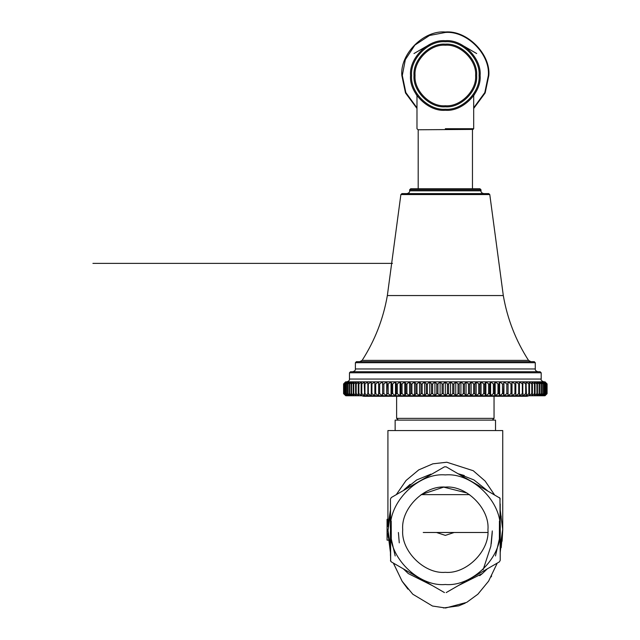 <?xml version="1.0" encoding="UTF-8"?>
<svg xmlns="http://www.w3.org/2000/svg" width="640" height="640" viewBox="0 0 640 640"><rect width="100%" height="100%" fill="white"/><g stroke="black" fill="none" stroke-linecap="round" stroke-linejoin="round"><path stroke-width="0.96" d="M446.2 466.832L444.456 466.832L446.2 466.832L499.976 498.152M391.312 497.52L390.448 499.024L391.312 497.52L444.456 466.832M390.448 546.536L387.92 529.704L390.448 552.648L390.672 561.256L390.448 499.024M390.448 560.392L391.312 561.896L393.408 563.104L402.072 581.184L412.776 594.208L432.48 606.024L445.608 608L466.72 602.368L477.872 594.216L488.608 581.144L497.248 563.104L499.344 561.896L446.2 592.584M444.456 592.584L391.312 561.896M445.328 474.912C418.216 472.456 388.08 502.592 390.528 529.704C388.08 556.816 418.216 586.952 445.328 584.504C472.44 586.952 502.576 556.816 500.128 529.704C502.576 502.592 472.44 472.456 445.328 474.912M499.344 561.896L500.216 560.392L500.216 552.656L502.736 529.704L500.216 509.92L502.736 529.704L501.208 547.632M499.984 498.16L500.216 560.392M500.216 499.024L499.344 497.52M390.448 555.504L390.448 503.912M469.552 494.64L421.112 494.64L443.672 487.12L466.968 492.992M445.328 572.328C424.24 574.232 400.8 550.792 402.712 529.704C400.8 508.624 424.24 485.184 445.328 487.088C466.416 485.184 489.856 508.624 487.952 529.704C489.856 550.792 466.416 574.232 445.328 572.328M454.176 532.488L445.328 535.384L436.48 532.488M423.24 532.488L487.856 532.488M388.024 525.616L390.448 509.92L390.448 512.88L388 526.648M387.92 430.552L502.736 430.552L387.92 430.552L387.92 526.224M388.432 540.144L387.056 540.144L387.056 526.224L388.024 526.224M387.056 526.224L387.056 519.272L388.024 519.272M387.056 533.184L387.984 533.184L390.448 552.648L387.976 533.184M388.2 537.328L387.984 533.184M500.216 512.88L500.584 514.144M501.016 515.76L501.216 516.584M502.736 529.136L500.216 546.536M487.344 490.592L473.952 479.944L458.2 473.76L464.28 475.52M491.632 575.984L491.104 576.944M487.344 568.824L482.368 573.568L458.2 585.656M432.464 585.656L408.296 573.568L403.312 568.824M482.368 573.568L479.712 575.68M494.392 494.656L485.112 481.04L473.224 470.712L446.808 462.232L432.848 463.824L418.744 469.888L406.064 480.472L396.272 494.656M500.216 521.824L500.216 537.592L500.216 521.824M500.216 503.912L500.216 555.504M390.448 521.824L390.448 537.592L390.448 521.824M424.712 478.232L411.056 486.12M479.6 486.12L465.952 478.232M411.056 573.296L424.712 581.176M465.944 581.184L479.6 573.296M390.448 512.88L387.936 531.168M430.928 474.136L416.712 479.944L403.312 490.592M495.52 430.552L495.52 420.112L395.144 420.112L395.144 430.552M492.296 420.112L494.04 418.368L396.624 418.368L396.624 396.28M418.192 188.744L418.192 129.768L472.12 129.416M479.952 188.744L410.712 188.744L409.664 189.784L480.992 189.784L479.952 188.744M512.032 381.84L345.648 381.84L343.584 383.928L343.584 393.672L345.784 395.752L343.616 393.672L343.616 383.928L345.784 381.84L343.832 383.928L343.832 393.672L346.192 395.752L343.92 393.672L343.92 383.928L346.192 381.84L344.352 383.928L344.352 393.672L346.192 395.752L346.88 395.752L344.512 393.672L344.512 383.928L346.88 381.84L345.16 383.928L345.16 393.672L346.88 395.752L347.824 395.752L345.376 393.672L345.376 383.928L347.824 381.84L346.232 383.928L346.232 393.672L347.824 395.752L349.048 395.752L346.512 393.672L346.512 383.928L349.048 381.84L347.584 383.928L347.584 393.672L349.048 395.752L350.528 395.752L347.92 393.672L347.92 383.928L350.528 381.84L349.2 383.928L349.2 393.672L350.528 395.752L352.272 395.752L349.6 393.672L349.6 383.928L352.272 381.84L351.08 383.928L351.08 393.672L352.272 395.752L354.264 395.752L351.536 393.672L351.536 383.928L354.264 381.84L353.216 383.928L353.216 393.672L354.264 395.752L356.512 395.752L353.736 393.672L353.736 383.928L356.512 381.84L355.608 383.928L355.608 393.672L356.512 395.752L359 395.752L356.184 393.672L356.184 383.928L359 381.84L358.248 383.928L358.248 393.672L359 395.752L361.728 395.752L358.872 393.672L358.872 383.928L361.728 381.84L361.12 383.928L361.12 393.672L361.728 395.752L364.688 395.752L361.8 393.672L361.8 383.928L364.688 381.84L364.232 383.928L364.688 395.752L367.864 395.752L364.96 393.672L364.96 383.928L367.864 381.84L367.864 395.752L371.256 395.752L368.336 393.672L368.336 383.928L371.256 381.84L371.256 395.752L374.848 395.752L371.92 393.672L371.92 383.928L374.848 381.84L374.848 395.752L378.632 395.752L375.712 393.672L375.712 383.928L378.632 381.84L378.632 395.752L382.6 395.752L379.696 393.672L379.696 383.928L382.6 381.84L382.6 395.752L386.736 395.752L383.856 393.672L383.856 383.928L386.736 381.84L387.2 383.928L386.736 395.752L391.04 395.752L388.184 393.672L388.184 383.928L391.04 381.84L391.648 383.928L391.648 393.672L391.04 395.752L395.488 395.752L392.664 393.672L392.664 383.928L395.488 381.84L396.248 383.928L396.248 393.672L395.488 395.752L400.072 395.752L397.296 393.672L397.296 383.928L400.072 381.84L400.976 383.928L400.976 393.672L400.072 395.752L404.784 395.752L402.056 393.672L402.056 383.928L404.784 381.84L405.832 383.928L405.832 393.672L404.784 395.752L409.608 395.752L406.936 393.672L406.936 383.928L409.608 381.84L410.8 383.928L410.8 393.672L409.608 395.752L414.528 395.752L411.92 393.672L411.92 383.928L414.528 381.84L415.856 383.928L415.856 393.672L414.528 395.752L419.528 395.752L417 393.672L417 383.928L419.528 381.84L420.992 383.928L420.992 393.672L419.528 395.752L424.608 395.752L422.152 393.672L422.152 383.928L424.608 381.84L426.2 383.928L426.2 393.672L424.608 395.752L429.736 395.752L427.368 393.672L427.368 383.928L429.736 381.84L431.456 383.928L431.456 393.672L429.736 395.752L434.912 395.752L432.64 393.672L432.64 383.928L434.912 381.84L436.752 383.928L436.752 393.672L434.912 395.752L440.112 395.752L437.944 393.672L437.944 383.928L440.112 381.84L442.072 383.928L442.072 393.672L440.112 395.752L445.328 395.752L443.264 393.672L443.264 383.928L445.328 381.84L447.4 383.928L447.4 393.672L445.328 395.752L450.544 395.752L448.592 393.672L448.592 383.928L450.544 381.84L452.72 383.928L452.72 393.672L450.544 395.752L455.752 395.752L453.912 393.672L453.912 383.928L455.752 381.84L458.024 383.928L458.024 393.672L455.752 395.752L460.92 395.752L459.208 393.672L459.208 383.928L460.92 381.84L463.288 383.928L463.288 393.672L460.92 395.752L466.056 395.752L464.464 393.672L464.464 383.928L466.056 381.84L468.504 383.928L468.504 393.672L466.056 395.752L471.128 395.752L469.664 393.672L469.664 383.928L471.128 381.84L473.656 383.928L473.656 393.672L471.128 395.752L476.136 395.752L474.808 393.672L474.808 383.928L476.136 381.84L478.736 383.928L478.736 393.672L476.136 395.752L481.056 395.752L479.864 393.672L479.864 383.928L481.056 381.84L483.72 383.928L483.72 393.672L481.056 395.752L485.872 395.752L484.824 393.672L484.824 383.928L485.872 381.84L488.6 383.928L488.6 393.672L485.872 395.752L490.584 395.752L489.68 393.672L489.68 383.928L490.584 381.84L493.36 383.928L493.36 393.672L490.584 395.752L495.168 395.752L494.416 393.672L494.416 383.928L495.168 381.84L497.992 383.928L497.992 393.672L495.168 395.752L499.616 395.752L499.016 393.672L499.016 383.928L499.616 381.84L502.48 383.928L502.48 393.672L499.616 395.752L503.92 395.752L503.464 393.672L503.92 381.84L506.808 383.928L506.808 393.672L503.92 395.752L508.064 395.752L508.064 381.84L510.968 383.928L510.968 393.672L508.064 395.752L512.032 395.752L512.032 381.84L514.944 383.928L514.944 393.672L512.032 395.752L515.816 395.752L515.816 381.84L518.736 383.928L518.736 393.672L515.816 395.752L519.408 395.752L519.408 381.84L522.328 383.928L522.328 393.672L519.408 395.752L522.8 395.752L522.8 381.84L525.704 383.928L525.704 393.672L522.8 395.752L525.976 395.752L526.432 393.672L525.976 381.84L528.856 383.928L528.856 393.672L525.976 395.752L528.928 395.752L529.536 393.672L529.536 383.928L528.928 381.84L531.784 383.928L531.784 393.672L528.928 395.752L531.656 395.752L532.416 393.672L532.416 383.928L531.656 381.84L534.48 383.928L534.48 393.672L531.656 395.752L534.144 395.752L535.048 393.672L535.048 383.928L534.144 381.84L536.928 383.928L536.928 393.672L534.144 395.752L536.392 395.752L537.44 393.672L537.44 383.928L536.392 381.84L539.12 383.928L539.12 393.672L536.392 395.752L538.392 395.752L539.576 393.672L539.576 383.928L538.392 381.84L541.056 383.928L541.056 393.672L538.392 395.752L540.128 395.752L541.456 393.672L541.456 383.928L540.128 381.84L542.736 383.928L542.736 393.672L540.128 395.752L541.616 395.752L543.072 393.672L543.072 383.928L541.616 381.84L544.144 383.928L544.144 393.672L541.616 395.752L542.832 395.752L544.424 393.672L544.424 383.928L542.832 381.84L545.28 383.928L545.28 393.672L542.832 395.752L543.784 395.752L545.504 393.672L545.504 383.928L543.784 381.84L546.144 383.928L546.144 393.672L543.784 395.752L544.464 395.752L546.304 393.672L546.304 383.928L544.464 381.84L546.736 383.928L546.736 393.672L544.872 395.752L546.832 393.672L546.832 383.928L544.872 381.84L547.048 383.928L547.048 393.672L545.008 395.752L547.08 393.672L547.08 383.928L545.008 381.84L512.032 381.84L512.032 395.752M378.632 381.84L378.632 395.752M382.6 381.84L382.6 395.752M386.736 381.84L386.736 395.752M391.04 381.84L391.04 395.752M395.488 381.84L395.488 395.752M400.072 381.84L400.072 395.752M404.784 381.84L404.784 395.752M409.608 381.84L409.608 395.752M414.528 381.84L414.528 395.752M419.528 381.84L419.528 395.752M424.608 381.84L424.608 395.752M429.736 381.84L429.736 395.752M434.912 381.84L434.912 395.752M440.112 381.84L440.112 395.752M445.328 381.84L445.328 395.752M450.544 381.84L450.544 395.752M455.752 381.84L455.752 395.752M460.92 381.84L460.92 395.752M466.056 381.84L466.056 395.752M471.128 381.84L471.128 395.752M476.136 381.84L476.136 395.752M481.056 381.84L481.056 395.752M485.872 381.84L485.872 395.752M490.584 381.84L490.584 395.752M495.168 381.84L495.168 395.752M499.616 381.84L499.616 395.752M503.92 381.84L503.92 395.752M508.064 381.84L508.064 395.752M541.056 383.928L541.456 383.928M539.12 383.928L539.576 383.928M536.928 383.928L537.44 383.928M534.48 383.928L535.048 383.928M531.784 383.928L532.416 383.928M528.856 383.928L529.536 383.928M525.704 383.928L526.432 383.928M522.328 383.928L523.104 383.928M518.736 383.928L519.56 383.928M514.944 383.928L515.816 383.928M510.968 383.928L511.88 383.928M506.808 383.928L507.752 383.928M502.48 383.928L503.464 383.928M497.992 383.928L499.016 383.928M493.36 383.928L494.416 383.928M488.6 383.928L489.68 383.928M483.72 383.928L484.824 383.928M478.736 383.928L479.864 383.928M473.656 383.928L474.808 383.928M468.504 383.928L469.664 383.928M463.288 383.928L464.464 383.928M458.024 383.928L459.208 383.928M452.72 383.928L453.912 383.928M447.4 383.928L448.592 383.928M442.072 383.928L443.264 383.928M436.752 383.928L437.944 383.928M431.456 383.928L432.64 383.928M426.2 383.928L427.368 383.928M420.992 383.928L422.152 383.928M415.856 383.928L417 383.928M410.8 383.928L411.92 383.928M405.832 383.928L406.936 383.928M400.976 383.928L402.056 383.928M396.248 383.928L397.296 383.928M391.648 383.928L392.664 383.928M387.2 383.928L388.184 383.928M382.904 383.928L383.856 383.928M378.784 383.928L379.696 383.928M374.848 383.928L375.712 383.928M371.096 383.928L371.92 383.928M367.56 383.928L368.336 383.928M364.232 383.928L364.96 383.928M361.12 383.928L361.8 383.928M358.248 383.928L358.872 383.928M355.608 383.928L356.184 383.928M353.216 383.928L353.736 383.928M351.08 383.928L351.536 383.928M349.2 383.928L349.6 383.928M541.456 393.672L541.056 393.672M539.576 393.672L539.12 393.672M537.44 393.672L536.928 393.672M535.048 393.672L534.48 393.672M532.416 393.672L531.784 393.672M529.536 393.672L528.856 393.672M526.432 393.672L525.704 393.672M523.104 393.672L522.328 393.672M519.56 393.672L518.736 393.672M515.816 393.672L514.944 393.672M511.88 393.672L510.968 393.672M507.752 393.672L506.808 393.672M503.464 393.672L502.48 393.672M499.016 393.672L497.992 393.672M494.416 393.672L493.36 393.672M489.68 393.672L488.6 393.672M484.824 393.672L483.72 393.672M479.864 393.672L478.736 393.672M474.808 393.672L473.656 393.672M469.664 393.672L468.504 393.672M464.464 393.672L463.288 393.672M459.208 393.672L458.024 393.672M453.912 393.672L452.72 393.672M448.592 393.672L447.4 393.672M443.264 393.672L442.072 393.672M437.944 393.672L436.752 393.672M432.64 393.672L431.456 393.672M427.368 393.672L426.2 393.672M422.152 393.672L420.992 393.672M417 393.672L415.856 393.672M411.92 393.672L410.8 393.672M406.936 393.672L405.832 393.672M402.056 393.672L400.976 393.672M397.296 393.672L396.248 393.672M392.664 393.672L391.648 393.672M388.184 393.672L387.2 393.672M383.856 393.672L382.904 393.672M379.696 393.672L378.784 393.672M375.712 393.672L374.848 393.672M371.92 393.672L371.096 393.672M368.336 393.672L367.56 393.672M364.96 393.672L364.232 393.672M361.8 393.672L361.12 393.672M358.872 393.672L358.248 393.672M356.184 393.672L355.608 393.672M353.736 393.672L353.216 393.672M351.536 393.672L351.08 393.672M349.6 393.672L349.2 393.672M488.744 193.608L401.92 193.608L400.88 194.552L489.784 194.552L488.744 193.608M483.776 193.608C481.768 193.104 480.84 192.176 480.992 190.824L409.664 190.824L409.664 189.784M543.968 381.84C541.72 381.08 540.792 380.152 541.184 379.056L349.48 379.056L349.48 372.792L541.184 372.792L540.136 371.752L350.52 371.752L349.48 372.792M538.048 371.752C536.048 371.248 535.12 370.32 535.272 368.968L355.392 368.968L355.392 362.704L535.272 362.704L534.224 361.656L356.432 361.656L355.392 362.704M460.264 44.064L476.68 53.544M413.976 53.544L430.4 44.064M473.688 108.464L485.16 92.952L488.824 75.488C490.768 53.976 466.848 30.056 445.328 32C423.816 30.056 399.896 53.976 401.84 75.488L405.496 92.952L416.976 108.464M445.328 40.696C428.112 39.144 408.984 58.28 410.536 75.488C408.984 92.704 428.112 111.84 445.328 110.28C462.544 111.84 481.68 92.704 480.12 75.488C481.68 58.28 462.544 39.144 445.328 40.696M416.104 94.368L416.704 95.264M473.952 95.264L474.552 94.368M445.328 129.416L472.992 129.416L473.688 128.72L445.328 128.72M414.016 75.488C412.616 90.984 429.84 108.2 445.328 106.8C460.824 108.2 478.04 90.984 476.64 75.488C478.04 60 460.824 42.776 445.328 44.176C429.84 42.776 412.616 60 414.016 75.488M489.784 194.552L503.304 295.552C507.344 318.864 515.752 340.472 528.52 360.384L362.136 360.384L359.792 361.656M503.304 295.552L387.352 295.552L400.88 194.552M479.08 75.488C480.584 92.192 462.024 110.752 445.328 109.24C428.632 110.752 410.072 92.192 411.584 75.488C410.072 58.792 428.632 40.232 445.328 41.744C462.024 40.232 480.584 58.792 479.08 75.488M416.976 107.848L405.848 92.584L402.304 75.488L405.328 59.656L414.904 45.064L429.496 35.488L445.328 32.464C466.616 30.544 490.28 54.2 488.352 75.488L484.808 92.584L473.688 107.848M415.064 75.488C413.704 60.512 430.352 43.864 445.328 45.224C460.304 43.864 476.952 60.512 475.6 75.488C476.952 90.464 460.304 107.112 445.328 105.76C430.352 107.112 413.704 90.464 415.064 75.488M393.552 563.52L402.232 581.432L407.952 589.144M443.432 607.96L458.736 605.848L465.184 603.176M502.104 541.24L502.736 529.704L502.736 430.552M404.16 489.696L410.128 484.352M483.136 569.712L490.856 546.224L492.288 530.936M398.4 532.488L399.272 542.864M491.256 543.76L492.256 532.488M391.216 521.056L391.288 538.992L395.184 555.96M495.472 555.96L499.368 538.992L499.44 521.056M391.216 538.36L390.744 529.44M494.04 418.368L494.04 396.28M398.36 420.112L396.624 418.368M472.464 188.744L472.464 129.768M409.664 190.824C409.816 192.176 408.888 193.104 406.88 193.608M480.992 190.824L480.992 189.784M349.48 379.056C349.624 380.408 348.696 381.336 346.696 381.84M541.184 379.056L541.184 372.792M355.392 368.968C355.544 370.32 354.616 371.248 352.608 371.752M535.272 368.968L535.272 362.704M528.52 360.384L530.864 361.656M362.136 360.384C374.904 340.472 383.312 318.864 387.352 295.552M361.736 395.752L363.568 396.28L527.096 396.28L528.928 395.752M392.48 263.368L92.92 263.368L392.48 263.368M416.976 95.648L416.976 128.72L417.672 129.416M473.688 128.72L473.688 95.648"/></g></svg>
